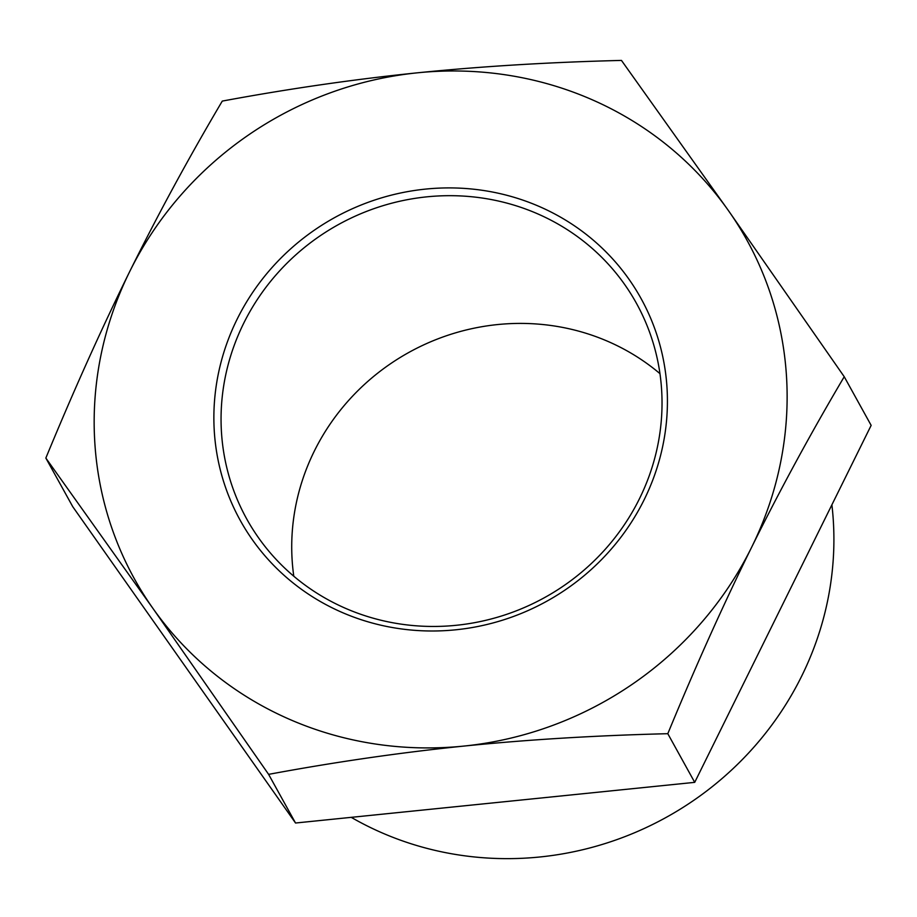 <?xml version="1.0" encoding="UTF-8"?>
<svg xmlns="http://www.w3.org/2000/svg" width="917" height="917" viewBox="0 0 917 917"><rect width="100%" height="100%" fill="white"/><g stroke="black" fill="none" stroke-linecap="round" stroke-linejoin="round"><path stroke-width="1.38" d="M268.612 774.361C334.671 762.084 399.732 752.662 463.819 746.083A349.962 334.877 -29 0 0 751.631 547.266A349.962 334.877 -29 0 0 728.453 210.635A349.962 334.877 -29 0 0 593.437 100.308A349.962 334.877 -29 0 0 417.476 72.81C353.377 79.389 288.316 88.823 222.281 101.088C188.902 157.506 158.022 214.349 129.664 271.638A349.962 334.877 -29 0 0 152.841 608.269A349.962 334.877 -29 0 0 287.858 718.596A349.962 334.877 -29 0 0 463.819 746.083C527.963 739.595 595.958 735.468 667.805 733.692C695.384 666.785 723.318 604.647 751.631 547.266C779.989 489.976 810.857 433.122 844.236 376.727L728.453 210.635L621.462 60.419C549.604 62.196 481.608 66.333 417.476 72.81A349.962 334.877 -29 0 0 129.664 271.638C101.351 329.02 73.417 391.158 45.85 458.064L152.841 608.269L268.612 774.361L295.538 823.019L694.719 782.35L871.15 425.373L844.236 376.727M45.85 458.064L72.764 506.711L295.538 823.019M237.102 319.242A229.067 219.197 151 0 1 540.652 207.104A229.067 219.197 151 0 1 644.192 499.662A229.067 219.197 151 0 1 340.643 611.799A229.067 219.197 151 0 1 237.102 319.242M694.719 782.35L667.805 733.692M639.436 498.768A222.705 213.099 151 0 1 444.871 626.162A222.705 213.099 151 0 1 246.673 518.873A222.705 213.099 151 0 1 243.647 323.369A222.705 213.099 151 0 1 438.211 195.974A222.705 213.099 151 0 1 636.409 303.252A222.705 213.099 151 0 1 639.436 498.768M659.953 373.643A222.705 213.099 -29 0 0 314.313 451.107A222.705 213.099 151 0 0 293.795 576.231M351.234 817.345A318.142 304.433 -29 0 0 380.028 831.971A318.142 304.433 151 0 0 700.313 795.715A318.142 304.433 151 0 0 831.891 504.797"/></g></svg>
